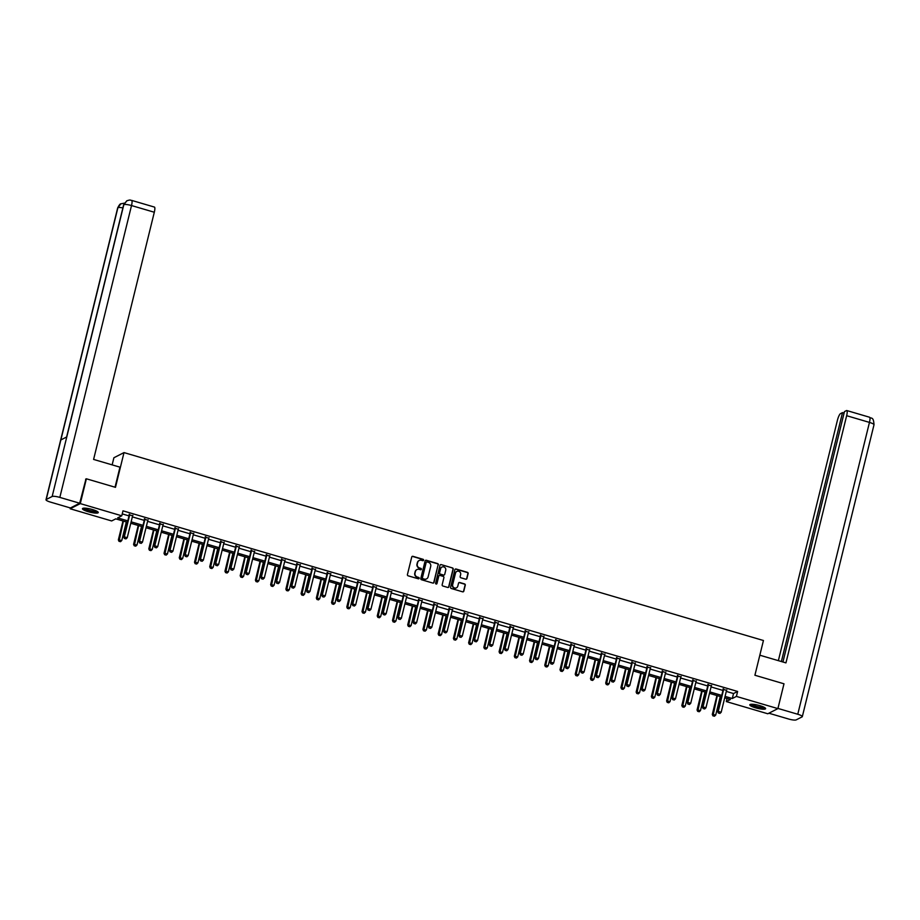 <?xml version="1.0" encoding="UTF-8"?>
<svg xmlns="http://www.w3.org/2000/svg" width="920" height="920" viewBox="0 0 920 920"><rect width="100%" height="100%" fill="white"/><g stroke="black" fill="none" stroke-linecap="round" stroke-linejoin="round"><path stroke-width="1.38" d="M423.614 560.199A0.713 0.69 63 0 0 423.119 559.314L412.93 556.324A1.023 0.977 63 0 0 411.734 557.014L407.433 574.551A1.023 0.977 63 0 0 408.147 575.816L418.335 578.806A0.713 0.69 63 0 0 419.163 578.323A0.713 0.69 63 0 0 418.669 577.438L417.346 577.047A3.277 3.128 63 0 1 415.046 573.034L415.403 571.573A3.277 3.128 63 0 1 419.232 569.353L420.555 569.745A0.713 0.69 63 0 0 421.394 569.261A0.713 0.69 63 0 0 420.888 568.376L419.577 567.985A3.277 3.128 63 0 1 417.277 563.971L417.634 562.511A3.277 3.128 63 0 1 421.463 560.291L422.786 560.683A0.713 0.69 63 0 0 423.614 560.199M423.131 560.694A0.713 0.69 63 0 0 422.843 559.452L412.666 556.462A1.023 0.977 63 0 0 412.103 556.462M418.68 578.818A0.713 0.69 63 0 0 418.393 577.576L417.346 577.047M420.9 569.756A0.713 0.69 63 0 0 420.612 568.514L419.577 567.985M755.584 707.825A8.13 1.598 13.8 0 1 749.811 704.8A8.13 1.598 13.8 0 1 759.839 705.651A8.13 1.598 13.8 0 1 765.612 708.688A8.13 1.598 13.8 0 1 755.584 707.825M88.228 511.716A8.13 1.598 13.8 0 1 82.466 508.691A8.13 1.598 13.8 0 1 92.495 509.542A8.13 1.598 13.8 0 1 98.256 512.566A8.13 1.598 13.8 0 1 88.228 511.716M465.727 579.197A1.023 0.977 63 0 0 466.923 578.507L468.13 573.585A1.023 0.977 63 0 0 467.406 572.332L456.101 569.009A1.023 0.977 63 0 0 454.905 569.698L450.593 587.236A1.023 0.977 63 0 0 451.317 588.501L462.622 591.824A1.023 0.977 63 0 0 463.818 591.123L465.278 585.189A1.023 0.977 63 0 0 464.565 583.924L459.724 582.509A1.023 0.977 63 0 0 458.528 583.199L457.803 586.143A2.737 2.622 63 0 1 453.617 587.466A2.737 2.622 63 0 1 452.674 584.637L455.515 573.091A2.737 2.622 63 0 1 459.701 571.768A2.737 2.622 63 0 1 460.644 574.597L460.161 576.529A1.023 0.977 63 0 0 460.885 577.783L465.727 579.197M85.606 479.182L86.376 478.791L115.471 487.335L124.004 452.594L763.439 640.504L754.906 675.245L783.989 683.801L777.894 708.607L767.797 713.77L726.306 701.569L730.399 699.487L724.719 697.82M86.376 478.791L80.281 503.608L121.773 515.798L117.668 517.891L127.811 520.858M726.294 691.414L733.527 693.542L737.621 691.46L122.992 510.83L121.773 515.798M737.621 691.46L736.402 696.417L777.894 708.607M438.334 564.834A1.023 0.977 63 0 0 437.609 563.58L426.305 560.257A1.023 0.977 63 0 0 425.109 560.947L420.796 578.484A1.023 0.977 63 0 0 421.521 579.738L432.825 583.061A1.023 0.977 63 0 0 434.022 582.371L438.058 564.972A1.023 0.977 63 0 0 437.334 563.718L426.029 560.395A1.023 0.977 63 0 0 425.466 560.395M441.209 564.627L452.513 567.95A1.023 0.977 63 0 1 453.226 569.216L448.925 586.753A1.023 0.977 63 0 1 447.729 587.443L442.888 586.017A1.023 0.977 63 0 1 442.163 584.764L443.911 577.645A1.023 0.977 63 0 0 443.198 576.391L439.978 575.448A1.023 0.977 63 0 0 438.782 576.139L436.966 583.544A0.713 0.69 63 0 1 435.873 583.889A0.713 0.69 63 0 1 435.631 583.153L440.001 565.328A1.023 0.977 63 0 1 441.209 564.627L452.513 567.95M124.004 452.594L113.896 457.746L112.148 464.876M122.233 513.9L129.03 515.901M132.353 516.879L144.256 520.375M147.579 521.352L159.482 524.848M162.817 525.826L174.708 529.322M178.043 530.299L189.945 533.807M193.269 534.784L205.171 538.28M208.495 539.258L220.397 542.754M223.732 543.731L235.623 547.227M238.958 548.205L250.861 551.701M254.184 552.678L266.087 556.174M269.422 557.152L281.313 560.659M284.648 561.637L296.55 565.133M299.874 566.11L311.776 569.606M315.1 570.584L327.002 574.08M330.337 575.058L342.228 578.553M345.563 579.531L357.466 583.027M360.789 584.004L372.692 587.512M376.027 588.49L387.918 591.985M391.253 592.963L403.155 596.459M406.479 597.436L418.381 600.932M421.705 601.91L433.607 605.406M436.942 606.383L448.834 609.88M452.168 610.857L464.071 614.353M467.394 615.342L479.297 618.838M482.632 619.815L494.523 623.311M497.858 624.289L509.76 627.785M513.084 628.762L524.986 632.258M528.31 633.236L540.212 636.732M543.547 637.709L555.438 641.206M558.773 642.194L570.676 645.69M573.999 646.668L585.902 650.164M589.237 651.141L601.128 654.637M604.463 655.615L616.365 659.111M619.689 660.088L631.591 663.584M634.915 664.562L646.817 668.058M650.153 669.047L662.043 672.543M665.379 673.52L677.281 677.016M680.605 677.994L692.507 681.49M695.842 682.467L707.733 685.963M711.068 686.941L722.97 690.437M132.618 515.809L129.202 514.797M147.855 520.283L144.428 519.271M163.081 524.756L159.655 523.745M178.308 529.23L174.88 528.229M193.533 533.703L190.118 532.703M208.771 538.177L205.344 537.176M223.997 542.662L220.57 541.65M239.223 547.135L235.808 546.123M254.46 551.609L251.033 550.597M269.686 556.082L266.26 555.082M284.912 560.556L281.486 559.555M300.138 565.029L296.723 564.029M315.376 569.514L311.949 568.502M330.602 573.988L327.175 572.976M345.828 578.462L342.412 577.449M361.065 582.935L357.638 581.934M376.291 587.409L372.864 586.408M391.517 591.882L388.091 590.881M406.743 596.367L403.328 595.355M421.981 600.841L418.554 599.828M437.207 605.314L433.78 604.302M452.433 609.787L449.017 608.787M467.659 614.261L464.243 613.26M482.897 618.734L479.469 617.734M498.122 623.219L494.695 622.207M513.348 627.693L509.933 626.681M528.586 632.167L525.159 631.154M543.812 636.64L540.385 635.639M559.038 641.113L555.611 640.113M574.264 645.587L570.848 644.586M589.501 650.072L586.074 649.06M604.727 654.545L601.3 653.533M619.953 659.019L616.538 658.007M635.191 663.492L631.764 662.492M650.417 667.966L646.99 666.966M665.643 672.439L662.216 671.439M680.869 676.924L677.453 675.912M696.106 681.398L692.679 680.386M711.332 685.871L707.905 684.859M726.558 690.345L723.143 689.344M70.368 507.955L70.173 508.76L80.281 503.608M727.053 698.498L726.306 701.569M127.454 522.295L115.759 518.857L111.665 520.95L70.173 508.76M721.395 696.842L709.492 693.335M706.169 692.357L694.266 688.861M690.931 687.884L679.04 684.388M675.706 683.41L663.803 679.914M660.48 678.937L648.577 675.441M645.254 674.463L633.351 670.967M630.016 669.99L618.113 666.482M614.79 665.505L602.887 662.009M599.564 661.031L587.661 657.535M584.327 656.558L572.435 653.062M569.101 652.084L557.198 648.588M553.874 647.611L541.972 644.115M538.648 643.137L526.746 639.63M523.411 638.653L511.52 635.156M508.185 634.179L496.282 630.683M492.959 629.706L481.056 626.209M477.721 625.232L465.83 621.736M462.495 620.758L450.593 617.262M447.269 616.285L435.367 612.778M432.043 611.8L420.141 608.304M416.806 607.327L404.915 603.831M401.58 602.853L389.678 599.357M386.354 598.38L374.452 594.883M371.116 593.906L359.225 590.41M355.891 589.432L343.988 585.925M340.664 584.947L328.762 581.452M325.438 580.474L313.536 576.978M310.201 576L298.31 572.504M294.975 571.527L283.072 568.031M279.749 567.053L267.846 563.558M264.511 562.58L252.62 559.072M249.285 558.095L237.383 554.599M234.059 553.621L222.157 550.125M218.833 549.148L206.931 545.652M203.596 544.674L191.705 541.178M188.37 540.201L176.467 536.705M173.144 535.727L161.242 532.22M157.906 531.242L146.015 527.746M142.68 526.769L130.778 523.273M725.075 696.382L732.308 698.51L736.402 696.417M131.135 521.847L143.037 525.343M146.36 526.32L158.263 529.816M161.598 530.794L173.489 534.29M176.824 535.267L188.726 538.764M192.05 539.741L203.952 543.237M207.276 544.214L219.178 547.71M222.513 548.699L234.404 552.195M237.739 553.173L249.642 556.669M252.965 557.646L264.868 561.142M268.203 562.12L280.094 565.616M283.429 566.593L295.332 570.089M298.655 571.067L310.558 574.563M313.881 575.552L325.784 579.048M329.118 580.025L341.009 583.521M344.344 584.499L356.247 587.995M359.57 588.972L371.473 592.469M374.808 593.446L386.699 596.942M390.034 597.919L401.936 601.415M405.26 602.404L417.162 605.9M420.486 606.878L432.388 610.374M435.723 611.351L447.614 614.847M450.949 615.825L462.852 619.321M466.175 620.298L478.078 623.794M481.413 624.772L493.304 628.268M496.639 629.257L508.541 632.753M511.865 633.731L523.767 637.226M527.091 638.204L538.993 641.7M542.328 642.678L554.219 646.173M557.554 647.151L569.457 650.647M572.78 651.624L584.683 655.12M588.018 656.109L599.909 659.606M603.244 660.583L615.146 664.079M618.47 665.056L630.372 668.553M633.696 669.53L645.598 673.026M648.933 674.004L660.824 677.499M664.159 678.477L676.062 681.973M679.385 682.962L691.288 686.458M694.623 687.435L706.514 690.931M709.849 691.909L721.751 695.405M733.527 693.542L732.308 698.51M419.072 560.567A3.277 3.128 63 0 0 417.358 562.649L417.634 562.511M419.301 568.134A3.277 3.128 63 0 1 417.001 564.109L417.358 562.649M416.852 569.629A3.277 3.128 63 0 0 415.138 571.711L415.403 571.573M417.07 577.197A3.277 3.128 63 0 1 414.77 573.172L415.138 571.711M433.389 583.061A1.023 0.977 63 0 0 433.745 582.509L438.058 564.972M427.018 561.924A0.713 0.69 63 0 0 426.178 562.407L422.406 577.806A0.713 0.69 63 0 0 422.901 578.68L424.292 579.094A3.277 3.128 63 0 0 428.122 576.874L430.709 566.352A3.277 3.128 63 0 0 428.409 562.338L427.018 561.924M426.409 578.956A3.277 3.128 63 0 1 424.016 579.232L422.636 578.829A0.713 0.69 63 0 1 422.13 577.944L425.914 562.545M448.281 587.431A1.023 0.977 63 0 0 448.649 586.891L452.962 569.353A1.023 0.977 63 0 0 452.237 568.088M439.15 575.598A1.023 0.977 63 0 0 438.518 576.288L436.966 583.544M445.728 570.273A2.737 2.622 63 0 0 441.922 567.077A2.737 2.622 63 0 0 440.599 568.767L439.599 572.827A1.023 0.977 63 0 0 440.323 574.091L443.532 575.034A1.023 0.977 63 0 0 444.728 574.333L445.728 570.273M441.784 567.145A2.737 2.622 63 0 0 440.323 568.905L440.599 568.767M444.095 575.023A1.023 0.977 63 0 1 443.256 575.172L440.047 574.229A1.023 0.977 63 0 1 439.323 572.964L440.323 568.905M456.699 571.481A2.737 2.622 63 0 0 455.239 573.229L455.515 573.091M456.343 587.891A2.737 2.622 63 0 1 452.398 584.775L455.239 573.229M463.185 591.813A1.023 0.977 63 0 0 463.553 591.261L465.014 585.327A1.023 0.977 63 0 0 464.289 584.062L459.448 582.647A1.023 0.977 63 0 0 458.884 582.647M466.291 579.197A1.023 0.977 63 0 0 466.647 578.645L467.854 573.723A1.023 0.977 63 0 0 467.141 572.47L455.825 569.146A1.023 0.977 63 0 0 455.273 569.158M122.992 520.984L118.358 539.89L121.773 540.5L126.327 521.962M118.968 541.293L120.52 541.684L118.968 541.293L118.358 539.89M123.395 521.099L119.059 541.247M121.773 540.5L120.52 541.684M124.522 538.464L125.982 538.901L124.522 538.464L123.82 537.107L129.179 515.269A1.046 1 63 0 0 129.202 514.958L129.168 514.234M132.882 515.327L132.721 515.591A1.046 1 63 0 0 132.595 515.878L127.236 537.717L124.303 536.854L129.674 515.016A1.046 1 63 0 0 129.697 514.705L129.674 514.395M125.982 538.901L127.236 537.717M123.82 537.107L124.43 538.51M97.382 511.52A7.038 1.391 13.8 0 1 92.253 511.612A7.038 1.391 13.8 0 1 83.72 508.173M84.468 508.139A6.52 1.288 -166.2 0 0 92.253 510.991A6.52 1.288 -166.2 0 0 96.726 511.152M82.857 508.346A8.085 1.598 -166.2 0 0 92.506 511.876A8.085 1.598 -166.2 0 0 98.072 512.083M764.738 707.641A7.038 1.391 13.8 0 1 759.609 707.733A7.038 1.391 13.8 0 1 751.065 704.283M751.824 704.26A6.52 1.288 -166.2 0 0 759.598 707.1A6.52 1.288 -166.2 0 0 764.083 707.261M750.202 704.456A8.085 1.598 -166.2 0 0 759.862 707.997A8.085 1.598 -166.2 0 0 765.428 708.193M115.034 487.209L119.956 467.164L93.598 459.425L154.307 212.244L131.514 205.551L59.834 497.398L79.695 503.228L85.962 478.998M59.834 497.398A6.417 1.265 -166.2 0 0 52.152 496.489L66.78 436.919L60.858 439.944L46.218 499.502L52.152 496.489M46.218 499.502A6.417 1.265 -166.2 0 0 46 499.744A6.417 1.265 -166.2 0 0 50.542 502.124L70.414 507.966L79.695 503.228M131.64 200.387C129.743 200.433 131.571 199.329 126.902 200.767L123.832 204.642A6.417 1.265 -166.2 0 1 131.514 205.551A6.256 1.368 -73.6 0 0 131.64 200.387L154.433 207.08A6.256 1.368 106.4 0 1 154.307 212.244M122.877 207.908A6.417 1.265 -166.2 0 0 117.909 207.667L120.922 203.814L124.326 203.159M759.828 655.201L785.944 662.883L846.653 415.702A6.256 1.368 -73.6 0 0 846.779 410.538A6.256 1.368 -73.6 0 0 846.481 410.584L844.445 411.619L782.943 661.997M802.32 716.634A6.417 1.265 -166.2 0 0 797.766 714.254L869.457 422.406A6.256 1.368 -73.6 0 0 869.572 417.243C870.987 419.037 873.517 415.932 874 424.787L802.32 716.634A6.417 1.265 -166.2 0 1 802.091 716.875L796.168 719.888A6.417 1.265 -166.2 0 1 788.486 718.98L768.867 713.219M797.766 714.254L777.94 708.423M844.088 413.08L842.513 412.608L840.477 413.655A6.256 1.368 -73.6 0 0 837.372 420.44L778.366 660.652M842.513 412.608L781.367 661.537M138.23 525.458L133.584 544.364L136.999 544.973L141.553 526.435M134.205 545.767L135.746 546.158L134.205 545.767L133.584 544.364M138.632 525.584L134.285 545.732M136.999 544.973L135.746 546.158M153.456 529.943L148.81 548.849L152.237 549.458L156.78 530.92M149.431 550.24L150.972 550.631L149.431 550.24L148.81 548.849M153.858 530.058L149.511 550.206M152.237 549.458L150.972 550.631M139.748 542.938L141.208 543.375L139.748 542.938L139.046 541.581L144.405 519.742A1.046 1 63 0 0 144.44 519.432L144.394 518.719M148.108 519.811L147.947 520.064A1.046 1 63 0 0 147.833 520.352L142.462 542.191L139.541 541.328L144.9 519.49A1.046 1 63 0 0 144.923 519.179L144.911 518.868M141.208 543.375L142.462 542.191M139.046 541.581L139.667 542.984M154.974 547.423L156.434 547.848L154.974 547.423L154.273 546.054L159.643 524.216A1.046 1 63 0 0 159.666 523.905L159.62 523.192M163.334 524.285L163.173 524.538A1.046 1 63 0 0 163.058 524.825L157.699 546.664L154.767 545.813L160.126 523.974A1.046 1 63 0 0 160.161 523.653L160.137 523.342M156.434 547.848L157.699 546.664M154.273 546.054L154.893 547.457M168.682 534.416L164.036 553.322L167.463 553.932L172.017 535.394M164.657 554.726L166.209 555.105L164.657 554.726L164.036 553.322M169.084 534.531L164.737 554.679M167.463 553.932L166.209 555.105M183.908 538.89L179.273 557.796L182.689 558.405L187.243 539.867M179.894 559.199L181.435 559.59L179.894 559.199L179.273 557.796M184.31 539.005L179.975 559.153M182.689 558.405L181.435 559.59M199.145 543.363L194.499 562.269L197.915 562.879L202.469 544.341M195.12 563.672L196.661 564.063L195.12 563.672L194.499 562.269M199.548 543.478L195.201 563.626M197.915 562.879L196.661 564.063M170.2 551.896L171.672 552.322L170.2 551.896L169.498 550.539L174.869 528.701A1.046 1 63 0 0 174.892 528.379L174.846 527.666M178.572 528.759L178.411 529.023A1.046 1 63 0 0 178.284 529.31L172.925 551.149L169.993 550.286L175.363 528.448A1.046 1 63 0 0 175.386 528.126L175.363 527.816M171.672 552.322L172.925 551.149M169.498 550.539L170.119 551.931M185.437 556.37L186.898 556.795L185.437 556.37L184.736 555.013L190.095 533.174A1.046 1 63 0 0 190.13 532.852L190.083 532.139M193.798 533.232L193.637 533.496A1.046 1 63 0 0 193.522 533.784L188.151 555.622L185.219 554.76L190.589 532.922A1.046 1 63 0 0 190.612 532.611L190.601 532.289M186.898 556.795L188.151 555.622M184.736 555.013L185.357 556.416M200.663 560.843L202.124 561.28L200.663 560.843L199.962 559.486L205.321 537.648A1.046 1 63 0 0 205.355 537.337L205.309 536.613M209.024 537.705L208.863 537.97A1.046 1 63 0 0 208.748 538.257L203.377 560.096L200.456 559.233L205.815 537.395A1.046 1 63 0 0 205.85 537.084L205.827 536.762M202.124 561.28L203.377 560.096M199.962 559.486L200.583 560.889M214.371 547.837L209.725 566.743L213.152 567.352L217.706 548.814M210.346 568.146L211.899 568.537L210.346 568.146L209.725 566.743M214.774 547.952L210.427 568.1M213.152 567.352L211.899 568.537M215.889 565.317L217.361 565.754L215.889 565.317L215.188 563.96L220.558 542.121A1.046 1 63 0 0 220.581 541.811L220.535 541.087M224.25 542.179L224.1 542.443A1.046 1 63 0 0 223.974 542.731L218.615 564.569L215.683 563.707L221.041 541.868A1.046 1 63 0 0 221.076 541.558L221.053 541.247M217.361 565.754L218.615 564.569M215.188 563.96L215.809 565.363M229.597 552.31L224.963 571.216L228.378 571.826L232.933 553.288M225.572 572.62L227.125 573.01L225.572 572.62L224.963 571.216M230 552.437L225.664 572.585M228.378 571.826L227.125 573.01M231.127 569.79L232.587 570.227L231.127 569.79L230.425 568.433L235.784 546.595A1.046 1 63 0 0 235.808 546.284L235.773 545.572M239.487 546.664L239.327 546.917A1.046 1 63 0 0 239.2 547.204L233.841 569.043L230.908 568.18L236.279 546.342A1.046 1 63 0 0 236.302 546.031L236.279 545.721M232.587 570.227L233.841 569.043M230.425 568.433L231.035 569.837M244.835 556.795L240.189 575.702L243.605 576.311L248.158 557.773M240.81 577.093L242.351 577.484L240.81 577.093L240.189 575.702M245.226 556.91L240.89 577.058M243.605 576.311L242.351 577.484M246.353 574.275L247.814 574.701L246.353 574.275L245.651 572.907L251.01 551.068A1.046 1 63 0 0 251.045 550.758L250.999 550.045M254.713 551.137L254.552 551.39A1.046 1 63 0 0 254.437 551.678L249.067 573.516L246.146 572.665L251.505 550.827A1.046 1 63 0 0 251.528 550.505L251.516 550.194M247.814 574.701L249.067 573.516M245.651 572.907L246.272 574.31M260.061 561.269L255.415 580.175L258.842 580.784L263.385 562.246M256.036 581.578L257.577 581.957L256.036 581.578L255.415 580.175M260.464 561.384L256.116 581.532M258.842 580.784L257.577 581.957M261.579 578.749L263.039 579.174L261.579 578.749L260.877 577.392L266.248 555.553A1.046 1 63 0 0 266.271 555.231L266.225 554.518M269.939 555.611L269.779 555.875A1.046 1 63 0 0 269.663 556.163L264.305 578.001L261.372 577.139L266.731 555.3A1.046 1 63 0 0 266.765 554.978L266.742 554.668M263.039 579.174L264.305 578.001M260.877 577.392L261.498 578.784M275.287 565.742L270.641 584.648L274.068 585.258L278.622 566.72M271.262 586.051L272.814 586.442L271.262 586.051L270.641 584.648M275.689 565.857L271.342 586.005M274.068 585.258L272.814 586.442M276.805 583.222L278.277 583.648L276.805 583.222L276.103 581.865L281.474 560.027A1.046 1 63 0 0 281.497 559.705L281.451 558.992M285.177 560.084L285.016 560.349A1.046 1 63 0 0 284.889 560.636L279.53 582.475L276.598 581.612L281.968 559.774A1.046 1 63 0 0 281.991 559.463L281.968 559.141M278.277 583.648L279.53 582.475M276.103 581.865L276.724 583.268M290.513 570.216L285.878 589.122L289.294 589.731L293.848 571.193M286.499 590.525L288.04 590.916L286.499 590.525L285.878 589.122M290.915 570.331L286.58 590.479M289.294 589.731L288.04 590.916M292.042 587.696L293.503 588.121L292.042 587.696L291.341 586.339L296.7 564.5A1.046 1 63 0 0 296.734 564.19L296.688 563.466M300.403 564.558L300.242 564.822A1.046 1 63 0 0 300.127 565.11L294.756 586.948L291.824 586.086L297.195 564.247A1.046 1 63 0 0 297.217 563.937L297.206 563.615M293.503 588.121L294.756 586.948M291.341 586.339L291.962 587.742M305.75 574.689L301.104 593.595L304.52 594.205L309.074 575.667M301.725 594.998L303.266 595.389L301.725 594.998L301.104 593.595M306.153 574.804L301.806 594.952M304.52 594.205L303.266 595.389M307.268 592.169L308.729 592.606L307.268 592.169L306.567 590.812L311.926 568.974A1.046 1 63 0 0 311.96 568.663L311.914 567.939M315.629 569.031L315.468 569.296A1.046 1 63 0 0 315.353 569.583L309.983 591.422L307.061 590.559L312.421 568.721A1.046 1 63 0 0 312.455 568.41L312.432 568.1M308.729 592.606L309.983 591.422M306.567 590.812L307.188 592.216M320.976 579.163L316.33 598.069L319.757 598.678L324.311 580.14M316.952 599.472L318.504 599.863L316.952 599.472L316.33 598.069M321.379 579.289L317.032 599.438M319.757 598.678L318.504 599.863M322.494 596.643L323.966 597.08L322.494 596.643L321.793 595.286L327.163 573.447A1.046 1 63 0 0 327.186 573.137L327.141 572.424M330.855 573.516L330.694 573.769A1.046 1 63 0 0 330.579 574.057L325.22 595.895L322.287 595.033L327.647 573.194A1.046 1 63 0 0 327.681 572.884L327.658 572.573M323.966 597.08L325.22 595.895M321.793 595.286L322.414 596.689M336.202 583.636L331.556 602.554L334.983 603.163L339.537 584.625M332.178 603.945L333.73 604.336L332.178 603.945L331.556 602.554M336.605 583.763L332.269 603.911M334.983 603.163L333.73 604.336M337.732 601.128L339.192 601.553L337.732 601.128L337.019 599.759L342.389 577.921A1.046 1 63 0 0 342.412 577.61L342.378 576.897M346.092 577.99L345.931 578.243A1.046 1 63 0 0 345.805 578.53L340.446 600.369L337.513 599.518L342.884 577.679A1.046 1 63 0 0 342.907 577.357L342.884 577.047M339.192 601.553L340.446 600.369M337.019 599.759L337.64 601.162M351.44 588.121L346.794 607.028L350.209 607.637L354.763 589.099M347.415 608.431L348.956 608.81L347.415 608.431L346.794 607.028M351.831 588.236L347.495 608.384M350.209 607.637L348.956 608.81M352.958 605.601L354.418 606.027L352.958 605.601L352.256 604.244L357.615 582.406A1.046 1 63 0 0 357.65 582.084L357.604 581.371M361.318 582.463L361.157 582.728A1.046 1 63 0 0 361.042 583.015L355.672 604.854L352.751 603.991L358.11 582.153A1.046 1 63 0 0 358.133 581.831L358.122 581.52M354.418 606.027L355.672 604.854M352.256 604.244L352.877 605.636M366.666 592.595L362.02 611.501L365.435 612.11L369.989 593.572M362.641 612.904L364.182 613.295L362.641 612.904L362.02 611.501M367.068 592.71L362.721 612.858M365.435 612.11L364.182 613.295M368.184 610.075L369.644 610.5L368.184 610.075L367.482 608.718L372.853 586.879A1.046 1 63 0 0 372.876 586.558L372.83 585.844M376.544 586.937L376.383 587.202A1.046 1 63 0 0 376.268 587.489L370.898 609.327L367.977 608.465L373.336 586.626A1.046 1 63 0 0 373.37 586.316L373.347 585.994M369.644 610.5L370.898 609.327M367.482 608.718L368.103 610.121M381.892 597.068L377.246 615.974L380.673 616.584L385.227 598.046M377.867 617.377L379.419 617.769L377.867 617.377L377.246 615.974M382.294 597.183L377.947 617.331M380.673 616.584L379.419 617.769M383.41 614.548L384.882 614.974L383.41 614.548L382.709 613.192L388.079 591.353A1.046 1 63 0 0 388.102 591.043L388.056 590.318M391.782 591.41L391.621 591.675A1.046 1 63 0 0 391.494 591.962L386.135 613.801L383.203 612.938L388.573 591.1A1.046 1 63 0 0 388.596 590.789L388.573 590.467M384.882 614.974L386.135 613.801M382.709 613.192L383.329 614.594M397.118 601.542L392.483 620.448L395.899 621.057L400.453 602.519M393.104 621.851L394.645 622.242L393.104 621.851L392.483 620.448M397.52 601.657L393.185 621.805M395.899 621.057L394.645 622.242M398.647 619.022L400.108 619.459L398.647 619.022L397.946 617.665L403.305 595.827A1.046 1 63 0 0 403.339 595.516L403.293 594.792M407.008 595.884L406.847 596.148A1.046 1 63 0 0 406.72 596.436L401.361 618.274L398.429 617.412L403.799 595.573A1.046 1 63 0 0 403.822 595.263L403.811 594.952M400.108 619.459L401.361 618.274M397.946 617.665L398.567 619.068M412.355 606.015L407.709 624.921L411.125 625.531L415.679 606.993M408.33 626.324L409.871 626.716L408.33 626.324L407.709 624.921M412.758 606.142L408.411 626.29M411.125 625.531L409.871 626.716M413.873 623.495L415.334 623.932L413.873 623.495L413.172 622.138L418.531 600.3A1.046 1 63 0 0 418.565 599.99L418.519 599.276M422.234 600.369L422.073 600.622A1.046 1 63 0 0 421.958 600.909L416.587 622.748L413.666 621.885L419.025 600.047A1.046 1 63 0 0 419.06 599.736L419.037 599.426M415.334 623.932L416.587 622.748M413.172 622.138L413.793 623.542M427.581 610.489L422.935 629.406L426.362 630.016L430.916 611.478M423.556 630.798L425.109 631.189L423.556 630.798L422.935 629.406M427.984 610.615L423.637 630.763M426.362 630.016L425.109 631.189M429.099 627.981L430.572 628.406L429.099 627.981L428.398 626.612L433.768 604.773A1.046 1 63 0 0 433.791 604.463L433.745 603.75M437.46 604.842L437.299 605.095A1.046 1 63 0 0 437.184 605.383L431.825 627.221L428.892 626.37L434.251 604.532A1.046 1 63 0 0 434.286 604.21L434.263 603.899M430.572 628.406L431.825 627.221M428.398 626.612L429.019 628.015M442.808 614.974L438.161 633.88L441.588 634.49L446.142 615.952M438.782 635.283L440.335 635.662L438.782 635.283L438.161 633.88M443.21 615.089L438.874 635.237M441.588 634.49L440.335 635.662M444.337 632.454L445.797 632.88L444.337 632.454L443.624 631.097L448.994 609.258A1.046 1 63 0 0 449.017 608.936L448.983 608.223M452.697 609.316L452.536 609.581A1.046 1 63 0 0 452.41 609.868L447.051 631.706L444.118 630.844L449.489 609.005A1.046 1 63 0 0 449.512 608.683L449.489 608.373M445.797 632.88L447.051 631.706M443.624 631.097L444.245 632.488M458.045 619.447L453.399 638.353L456.815 638.963L461.368 620.425M454.02 639.756L455.561 640.147L454.02 639.756L453.399 638.353M458.436 619.562L454.1 639.71M456.815 638.963L455.561 640.147M459.563 636.928L461.023 637.353L459.563 636.928L458.861 635.57L464.22 613.732A1.046 1 63 0 0 464.255 613.41L464.209 612.697M467.923 613.789L467.762 614.054A1.046 1 63 0 0 467.647 614.341L462.277 636.18L459.356 635.317L464.715 613.479A1.046 1 63 0 0 464.738 613.168L464.726 612.846M461.023 637.353L462.277 636.18M458.861 635.57L459.482 636.973M473.271 623.921L468.625 642.827L472.041 643.436L476.594 624.898M469.246 644.23L470.787 644.621L469.246 644.23L468.625 642.827M473.673 624.036L469.326 644.184M472.041 643.436L470.787 644.621M474.789 641.401L476.249 641.827L474.789 641.401L474.087 640.044L479.447 618.206A1.046 1 63 0 0 479.481 617.895L479.435 617.17M483.149 618.263L482.988 618.528A1.046 1 63 0 0 482.873 618.815L477.503 640.654L474.582 639.791L479.941 617.952A1.046 1 63 0 0 479.975 617.642L479.952 617.32M476.249 641.827L477.503 640.654M474.087 640.044L474.709 641.447M488.497 628.394L483.851 647.3L487.278 647.91L491.832 629.372M484.472 648.703L486.024 649.094L484.472 648.703L483.851 647.3M488.899 628.509L484.553 648.657M487.278 647.91L486.024 649.094M490.015 645.874L491.487 646.311L490.015 645.874L489.313 644.518L494.684 622.679A1.046 1 63 0 0 494.707 622.369L494.661 621.644M498.387 622.736L498.226 623.001A1.046 1 63 0 0 498.099 623.288L492.74 645.127L489.808 644.264L495.178 622.426A1.046 1 63 0 0 495.201 622.115L495.178 621.805M491.487 646.311L492.74 645.127M489.313 644.518L489.934 645.92M503.723 632.868L499.088 651.774L502.504 652.383L507.058 633.845M499.709 653.177L501.25 653.568L499.709 653.177L499.088 651.774M504.125 632.994L499.79 653.143M502.504 652.383L501.25 653.568M505.252 650.348L506.713 650.785L505.252 650.348L504.551 648.991L509.91 627.153A1.046 1 63 0 0 509.933 626.842L509.898 626.129M513.613 627.221L513.452 627.474A1.046 1 63 0 0 513.325 627.762L507.966 649.601L505.034 648.738L510.404 626.899A1.046 1 63 0 0 510.428 626.589L510.416 626.279M506.713 650.785L507.966 649.601M504.551 648.991L505.172 650.394M518.96 637.341L514.314 656.259L517.73 656.869L522.284 638.331M514.935 657.65L516.476 658.042L514.935 657.65L514.314 656.259M519.363 637.468L515.016 657.616M517.73 656.869L516.476 658.042M520.478 654.833L521.939 655.258L520.478 654.833L519.777 653.464L525.136 631.626A1.046 1 63 0 0 525.17 631.315L525.124 630.602M528.839 631.695L528.678 631.948A1.046 1 63 0 0 528.563 632.235L523.192 654.074L520.271 653.223L525.63 631.384A1.046 1 63 0 0 525.665 631.062L525.642 630.752M521.939 655.258L523.192 654.074M519.777 653.464L520.398 654.867M534.186 641.827L529.54 660.732L532.967 661.342L537.521 642.804M530.161 662.135L531.714 662.515L530.161 662.135L529.54 660.732M534.589 641.942L530.242 662.089M532.967 661.342L531.714 662.515M535.704 659.306L537.176 659.732L535.704 659.306L535.003 657.949L540.373 636.111A1.046 1 63 0 0 540.396 635.789L540.351 635.076M544.065 636.168L543.904 636.433A1.046 1 63 0 0 543.789 636.72L538.43 658.559L535.497 657.696L540.856 635.858A1.046 1 63 0 0 540.891 635.536L540.868 635.226M537.176 659.732L538.43 658.559M535.003 657.949L535.624 659.341M549.412 646.3L544.766 665.206L548.193 665.815L552.747 647.278M545.387 666.609L546.94 667L545.387 666.609L544.766 665.206M549.815 646.415L545.468 666.563M548.193 665.815L546.94 667M550.93 663.78L552.403 664.206L550.93 663.78L550.229 662.423L555.599 640.584A1.046 1 63 0 0 555.622 640.262L555.588 639.549M559.303 640.642L559.141 640.906A1.046 1 63 0 0 559.015 641.194L553.656 663.032L550.723 662.17L556.094 640.331A1.046 1 63 0 0 556.117 640.021L556.094 639.699M552.403 664.206L553.656 663.032M550.229 662.423L550.85 663.826M564.65 650.773L560.004 669.679L563.419 670.289L567.973 651.751M560.625 671.082L562.166 671.473L560.625 671.082L560.004 669.679M565.041 650.888L560.705 671.036M563.419 670.289L562.166 671.473M566.168 668.254L567.628 668.679L566.168 668.254L565.466 666.896L570.825 645.058A1.046 1 63 0 0 570.86 644.747L570.814 644.023M574.528 645.115L574.367 645.38A1.046 1 63 0 0 574.252 645.668L568.882 667.506L565.949 666.644L571.32 644.805A1.046 1 63 0 0 571.343 644.494L571.332 644.172M567.628 668.679L568.882 667.506M565.466 666.896L566.087 668.299M579.876 655.247L575.23 674.153L578.645 674.762L583.199 656.224M575.851 675.556L577.392 675.947L575.851 675.556L575.23 674.153M580.278 655.362L575.931 675.51M578.645 674.762L577.392 675.947M581.394 672.727L582.854 673.164L581.394 672.727L580.692 671.37L586.051 649.531A1.046 1 63 0 0 586.086 649.221L586.04 648.496M589.755 649.589L589.594 649.853A1.046 1 63 0 0 589.478 650.141L584.108 671.98L581.187 671.117L586.546 649.279A1.046 1 63 0 0 586.58 648.968L586.558 648.657M582.854 673.164L584.108 671.98M580.692 671.37L581.313 672.773M595.102 659.72L590.456 678.626L593.883 679.236L598.437 660.698M591.077 680.029L592.63 680.42L591.077 680.029L590.456 678.626M595.505 659.847L591.157 679.995M593.883 679.236L592.63 680.42M596.62 677.2L598.092 677.637L596.62 677.2L595.918 675.844L601.289 654.005A1.046 1 63 0 0 601.312 653.694L601.266 652.981M604.992 654.074L604.831 654.327A1.046 1 63 0 0 604.705 654.615L599.345 676.453L596.413 675.591L601.772 653.752A1.046 1 63 0 0 601.806 653.442L601.783 653.131M598.092 677.637L599.345 676.453M595.918 675.844L596.539 677.246M610.328 664.194L605.693 683.111L609.109 683.721L613.663 665.183M606.314 684.503L607.856 684.894L606.314 684.503L605.693 683.111M610.731 664.32L606.395 684.469M609.109 683.721L607.856 684.894M611.857 681.685L613.318 682.111L611.857 681.685L611.156 680.317L616.515 658.478A1.046 1 63 0 0 616.538 658.168L616.504 657.455M620.218 658.547L620.057 658.8A1.046 1 63 0 0 619.931 659.088L614.571 680.926L611.639 680.075L617.009 658.237A1.046 1 63 0 0 617.032 657.915L617.021 657.605M613.318 682.111L614.571 680.926M611.156 680.317L611.777 681.72M625.565 668.679L620.919 687.585L624.335 688.194L628.889 669.656M621.54 688.988L623.081 689.367L621.54 688.988L620.919 687.585M625.968 668.794L621.621 688.942M624.335 688.194L623.081 689.367M627.083 686.159L628.544 686.584L627.083 686.159L626.382 684.802L631.741 662.963A1.046 1 63 0 0 631.775 662.641L631.73 661.928M635.444 663.021L635.283 663.285A1.046 1 63 0 0 635.168 663.573L629.797 685.411L626.876 684.549L632.235 662.71A1.046 1 63 0 0 632.258 662.388L632.247 662.078M628.544 686.584L629.797 685.411M626.382 684.802L627.003 686.193M640.792 673.152L636.145 692.058L639.572 692.668L644.126 674.13M636.766 693.461L638.319 693.841L636.766 693.461L636.145 692.058M641.194 673.268L636.847 693.415M639.572 692.668L638.319 693.841M642.309 690.632L643.781 691.058L642.309 690.632L641.608 689.275L646.978 667.437A1.046 1 63 0 0 647.001 667.115L646.956 666.402M650.67 667.494L650.509 667.759A1.046 1 63 0 0 650.394 668.046L645.035 689.885L642.102 689.022L647.461 667.184A1.046 1 63 0 0 647.496 666.873L647.473 666.551M643.781 691.058L645.035 689.885M641.608 689.275L642.229 690.678M656.018 677.626L651.371 696.532L654.798 697.141L659.352 678.603M651.992 697.935L653.545 698.326L651.992 697.935L651.371 696.532M656.42 677.741L652.073 697.889M654.798 697.141L653.545 698.326M657.535 695.106L659.007 695.531L657.535 695.106L656.834 693.749L662.205 671.91A1.046 1 63 0 0 662.227 671.6L662.181 670.875M665.907 671.968L665.746 672.232A1.046 1 63 0 0 665.62 672.52L660.261 694.358L657.328 693.496L662.699 671.657A1.046 1 63 0 0 662.722 671.347L662.699 671.025M659.007 695.531L660.261 694.358M656.834 693.749L657.455 695.152M671.255 682.099L666.609 701.005L670.024 701.615L674.578 683.077M667.23 702.408L668.771 702.799L667.23 702.408L666.609 701.005M671.646 682.214L667.31 702.362M670.024 701.615L668.771 702.799M672.773 699.579L674.233 700.016L672.773 699.579L672.071 698.222L677.431 676.384A1.046 1 63 0 0 677.465 676.073L677.419 675.349M681.133 676.442L680.972 676.706A1.046 1 63 0 0 680.857 676.994L675.487 698.832L672.554 697.969L677.925 676.131A1.046 1 63 0 0 677.948 675.82L677.936 675.51M674.233 700.016L675.487 698.832M672.071 698.222L672.692 699.625M686.481 686.573L681.835 705.479L685.25 706.088L689.804 687.55M682.456 706.882L683.997 707.273L682.456 706.882L681.835 705.479M686.883 686.699L682.536 706.847M685.25 706.088L683.997 707.273M687.999 704.053L689.459 704.49L687.999 704.053L687.297 702.696L692.656 680.857A1.046 1 63 0 0 692.691 680.547L692.645 679.834M696.359 680.926L696.198 681.179A1.046 1 63 0 0 696.083 681.467L690.713 703.306L687.792 702.443L693.151 680.605A1.046 1 63 0 0 693.185 680.294L693.162 679.983M689.459 704.49L690.713 703.306M687.297 702.696L687.918 704.099M701.707 691.046L697.061 709.964L700.488 710.573L705.042 692.035M697.682 711.356L699.234 711.746L697.682 711.356L697.061 709.964M702.109 691.173L697.762 711.321M700.488 710.573L699.234 711.746M703.225 708.538L704.697 708.963L703.225 708.538L702.523 707.169L707.894 685.331A1.046 1 63 0 0 707.917 685.02L707.871 684.307M711.585 685.4L711.436 685.653A1.046 1 63 0 0 711.309 685.94L705.95 707.779L703.018 706.928L708.377 685.089A1.046 1 63 0 0 708.411 684.768L708.388 684.457M704.697 708.963L705.95 707.779M702.523 707.169L703.144 708.572M716.933 695.531L712.298 714.438L715.714 715.047L720.268 696.509M712.908 715.841L714.46 716.22L712.908 715.841L712.298 714.438M717.335 695.646L713 715.794M715.714 715.047L714.46 716.22M718.462 713.011L719.923 713.437L718.462 713.011L717.761 711.654L723.12 689.816A1.046 1 63 0 0 723.143 689.494L723.108 688.781M726.823 689.873L726.662 690.138A1.046 1 63 0 0 726.535 690.425L721.176 712.264L718.244 711.401L723.615 689.563A1.046 1 63 0 0 723.637 689.241L723.626 688.931M719.923 713.437L721.176 712.264M717.761 711.654L718.37 713.046M126.753 200.836L123.625 204.873A6.417 1.265 -166.2 0 1 123.832 204.642L66.78 436.919M60.858 439.944L117.909 207.667A6.417 1.265 -166.2 0 0 117.679 207.897L46 499.744M874 424.787A6.417 1.265 -166.2 0 0 869.457 422.406L846.653 415.702M123.625 204.873L66.608 437.011M120.922 203.814C120.244 203.642 119.163 205.011 117.679 207.897M846.779 410.538L869.572 417.243"/></g></svg>

